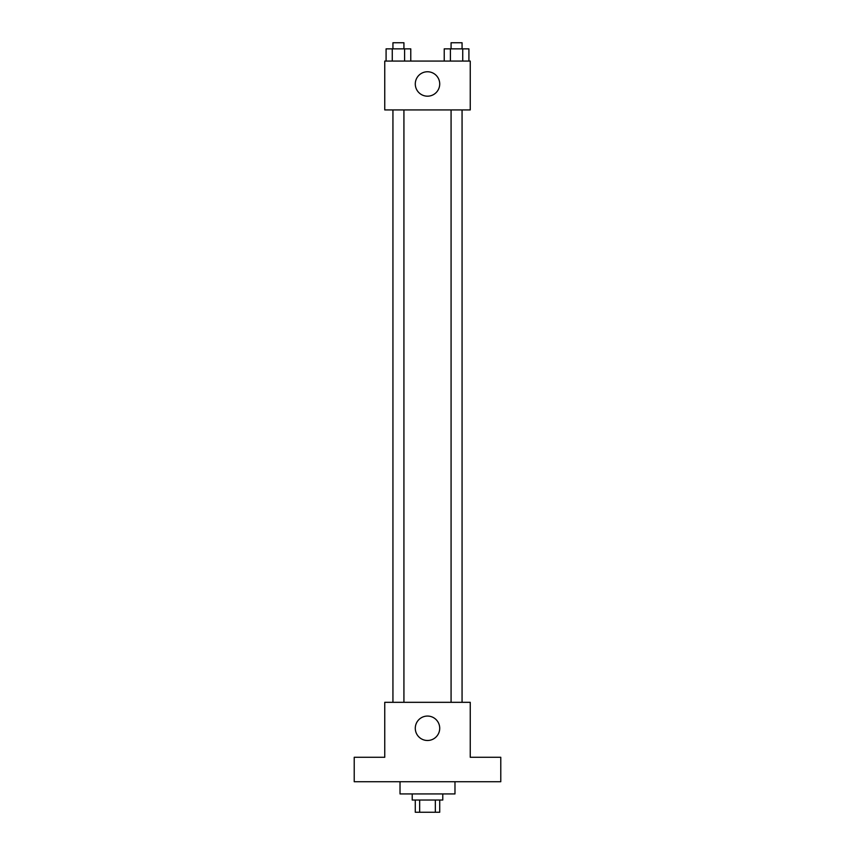<?xml version="1.0" encoding="UTF-8"?>
<svg xmlns="http://www.w3.org/2000/svg" width="855" height="855" viewBox="0 0 855 855"><rect width="100%" height="100%" fill="white"/><g stroke="black" fill="none" stroke-linecap="round" stroke-linejoin="round"><path stroke-width="1.28" d="M435.334 800.034L435.334 812.25L415.284 812.25L415.284 800.034M435.334 812.25L439.716 812.25L439.716 800.034M442.772 793.932L442.772 800.034L412.228 800.034L412.228 793.932M419.666 800.034L419.666 812.25M400.022 781.716L400.022 793.932L454.978 793.932L454.978 781.716M500.784 781.716L354.216 781.716L354.216 757.284L384.75 757.284L384.75 702.318L470.25 702.318L470.25 757.284L500.784 757.284L500.784 781.716M439.716 728.278A12.216 12.216 0 0 1 421.397 738.859A12.216 12.216 0 0 1 421.397 717.698A12.216 12.216 0 0 1 439.716 728.278M451.077 702.318L451.077 109.932M403.923 109.932L403.923 702.318M470.25 109.932L384.75 109.932L384.75 61.068L470.25 61.068L470.25 109.932M439.716 83.972A12.216 12.216 0 0 1 421.397 94.552A12.216 12.216 0 0 1 421.397 73.391A12.216 12.216 0 0 1 439.716 83.972M468.914 61.068L468.914 48.853L444.226 48.853L444.226 61.068M462.737 48.853L462.737 61.068M450.403 48.853L450.403 61.068M451.077 48.853L451.077 42.75L462.063 42.75L462.063 48.853M410.774 61.068L410.774 48.853L386.086 48.853L386.086 61.068M404.597 48.853L404.597 61.068M392.263 48.853L392.263 61.068M392.937 48.853L392.937 42.75L403.923 42.75L403.923 48.853M462.063 702.318L462.063 109.932M392.937 109.932L392.937 702.318"/></g></svg>
